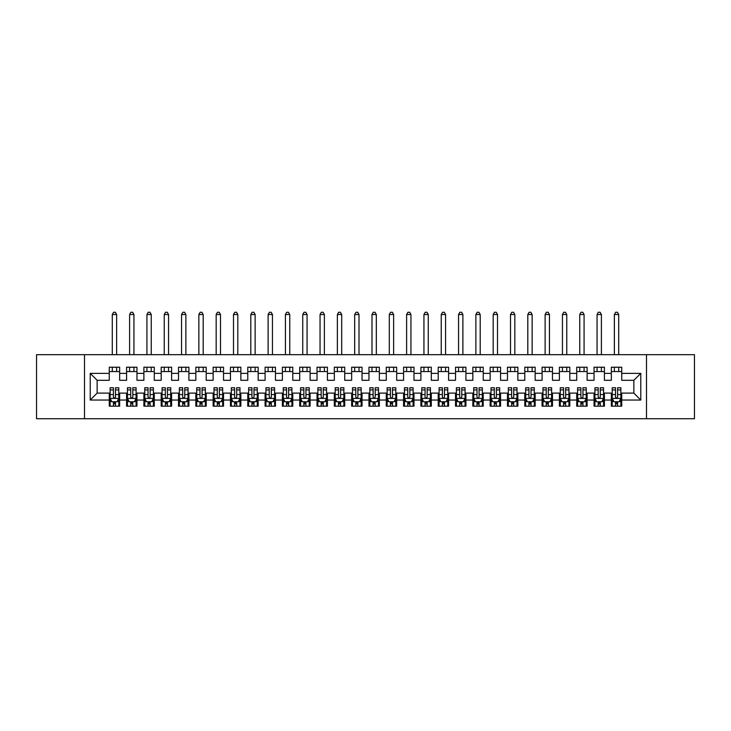 <?xml version="1.0" encoding="UTF-8"?>
<svg xmlns="http://www.w3.org/2000/svg" width="731" height="731" viewBox="0 0 731 731"><rect width="100%" height="100%" fill="white"/><g stroke="black" fill="none" stroke-linecap="round" stroke-linejoin="round"><path stroke-width="1.1" d="M646.496 418.735L694.45 418.735L694.45 354.681L646.496 354.681L646.496 418.735L84.504 418.735L84.504 354.681L36.55 354.681L36.55 418.735L84.504 418.735M646.496 354.681L84.504 354.681M90.224 400.04L90.224 373.377L109.266 373.377L109.266 380.303L97.15 380.303L97.15 393.114L90.224 400.04L109.266 400.04L109.266 406.189L119.656 406.189L119.656 400.04L126.582 400.04L126.582 406.189L136.962 406.189L136.962 400.04L143.888 400.04L143.888 406.189L154.278 406.189L154.278 400.04L161.204 400.04L161.204 406.189L171.593 406.189L171.593 400.04L178.519 400.04L178.519 406.189L188.909 406.189L188.909 400.04L195.835 400.04L195.835 406.189L206.215 406.189L206.215 400.04L213.141 400.04L213.141 406.189L223.531 406.189L223.531 400.04L230.457 400.04L230.457 406.189L240.846 406.189L240.846 400.04L247.772 400.04L247.772 406.189L258.162 406.189L258.162 400.04L265.088 400.04L265.088 406.189L275.468 406.189L275.468 400.04L282.394 400.04L282.394 406.189L292.784 406.189L292.784 400.04L299.71 400.04L299.71 406.189L310.099 406.189L310.099 400.04L317.026 400.04L317.026 406.189L327.415 406.189L327.415 400.04L334.332 400.04L334.332 406.189L344.721 406.189L344.721 400.04L351.648 400.04L351.648 406.189L362.037 406.189L362.037 400.04L368.963 400.04L368.963 406.189L379.352 406.189L379.352 400.04L386.279 400.04L386.279 406.189L396.668 406.189L396.668 400.04L403.585 400.04L403.585 406.189L413.974 406.189L413.974 400.04L420.901 400.04L420.901 406.189L431.29 406.189L431.29 400.04L438.216 400.04L438.216 406.189L448.606 406.189L448.606 400.04L455.532 400.04L455.532 406.189L465.912 406.189L465.912 400.04L472.838 400.04L472.838 406.189L483.228 406.189L483.228 400.04L490.154 400.04L490.154 406.189L500.543 406.189L500.543 400.04L507.469 400.04L507.469 406.189L517.859 406.189L517.859 400.04L524.785 400.04L524.785 406.189L535.165 406.189L535.165 400.04L542.091 400.04L542.091 406.189L552.481 406.189L552.481 400.04L559.407 400.04L559.407 406.189L569.796 406.189L569.796 400.04L576.722 400.04L576.722 406.189L587.112 406.189L587.112 400.04L594.038 400.04L594.038 406.189L604.418 406.189L604.418 400.04L611.344 400.04L611.344 406.189L621.734 406.189L621.734 393.114L633.85 393.114L633.85 380.303L621.734 380.303L621.734 373.377L640.776 373.377L640.776 400.04L621.734 400.04M621.734 373.377L621.734 367.227L611.344 367.227L611.344 373.377L604.418 373.377L604.418 367.227L594.038 367.227L594.038 373.377L587.112 373.377L587.112 367.227L576.722 367.227L576.722 373.377L569.796 373.377L569.796 367.227L559.407 367.227L559.407 373.377L552.481 373.377L552.481 367.227L542.091 367.227L542.091 373.377L535.165 373.377L535.165 367.227L524.785 367.227L524.785 373.377L517.859 373.377L517.859 367.227L507.469 367.227L507.469 373.377L500.543 373.377L500.543 367.227L490.154 367.227L490.154 373.377L483.228 373.377L483.228 367.227L472.838 367.227L472.838 373.377L465.912 373.377L465.912 367.227L455.532 367.227L455.532 373.377L448.606 373.377L448.606 367.227L438.216 367.227L438.216 373.377L431.29 373.377L431.29 367.227L420.901 367.227L420.901 373.377L413.974 373.377L413.974 367.227L403.585 367.227L403.585 373.377L396.668 373.377L396.668 367.227L386.279 367.227L386.279 373.377L379.352 373.377L379.352 367.227L368.963 367.227L368.963 373.377L362.037 373.377L362.037 367.227L351.648 367.227L351.648 373.377L344.721 373.377L344.721 367.227L334.332 367.227L334.332 373.377L327.415 373.377L327.415 367.227L317.026 367.227L317.026 373.377L310.099 373.377L310.099 367.227L299.71 367.227L299.71 373.377L292.784 373.377L292.784 367.227L282.394 367.227L282.394 373.377L275.468 373.377L275.468 367.227L265.088 367.227L265.088 373.377L258.162 373.377L258.162 367.227L247.772 367.227L247.772 373.377L240.846 373.377L240.846 367.227L230.457 367.227L230.457 373.377L223.531 373.377L223.531 367.227L213.141 367.227L213.141 373.377L206.215 373.377L206.215 367.227L195.835 367.227L195.835 373.377L188.909 373.377L188.909 367.227L178.519 367.227L178.519 373.377L171.593 373.377L171.593 367.227L161.204 367.227L161.204 373.377L154.278 373.377L154.278 367.227L143.888 367.227L143.888 373.377L136.962 373.377L136.962 367.227L126.582 367.227L126.582 373.377L119.656 373.377L119.656 367.227L109.266 367.227L109.266 373.377M604.418 400.04L604.418 393.114L611.344 393.114L611.344 400.04M640.776 373.377L633.85 380.303M587.112 400.04L587.112 393.114L594.038 393.114L594.038 400.04M611.344 373.377L611.344 380.303L604.418 380.303L604.418 373.377M569.796 400.04L569.796 393.114L576.722 393.114L576.722 400.04M594.038 373.377L594.038 380.303L587.112 380.303L587.112 373.377M552.481 400.04L552.481 393.114L559.407 393.114L559.407 400.04M576.722 373.377L576.722 380.303L569.796 380.303L569.796 373.377M535.165 400.04L535.165 393.114L542.091 393.114L542.091 400.04M559.407 373.377L559.407 380.303L552.481 380.303L552.481 373.377M517.859 400.04L517.859 393.114L524.785 393.114L524.785 400.04M542.091 373.377L542.091 380.303L535.165 380.303L535.165 373.377M500.543 400.04L500.543 393.114L507.469 393.114L507.469 400.04M524.785 373.377L524.785 380.303L517.859 380.303L517.859 373.377M483.228 400.04L483.228 393.114L490.154 393.114L490.154 400.04M507.469 373.377L507.469 380.303L500.543 380.303L500.543 373.377M465.912 400.04L465.912 393.114L472.838 393.114L472.838 400.04M490.154 373.377L490.154 380.303L483.228 380.303L483.228 373.377M448.606 400.04L448.606 393.114L455.532 393.114L455.532 400.04M472.838 373.377L472.838 380.303L465.912 380.303L465.912 373.377M431.29 400.04L431.29 393.114L438.216 393.114L438.216 400.04M455.532 373.377L455.532 380.303L448.606 380.303L448.606 373.377M413.974 400.04L413.974 393.114L420.901 393.114L420.901 400.04M438.216 373.377L438.216 380.303L431.29 380.303L431.29 373.377M396.668 400.04L396.668 393.114L403.585 393.114L403.585 400.04M420.901 373.377L420.901 380.303L413.974 380.303L413.974 373.377M379.352 400.04L379.352 393.114L386.279 393.114L386.279 400.04M403.585 373.377L403.585 380.303L396.668 380.303L396.668 373.377M362.037 400.04L362.037 393.114L368.963 393.114L368.963 400.04M386.279 373.377L386.279 380.303L379.352 380.303L379.352 373.377M344.721 400.04L344.721 393.114L351.648 393.114L351.648 400.04M368.963 373.377L368.963 380.303L362.037 380.303L362.037 373.377M327.415 400.04L327.415 393.114L334.332 393.114L334.332 400.04M351.648 373.377L351.648 380.303L344.721 380.303L344.721 373.377M310.099 400.04L310.099 393.114L317.026 393.114L317.026 400.04M334.332 373.377L334.332 380.303L327.415 380.303L327.415 373.377M292.784 400.04L292.784 393.114L299.71 393.114L299.71 400.04M317.026 373.377L317.026 380.303L310.099 380.303L310.099 373.377M275.468 400.04L275.468 393.114L282.394 393.114L282.394 400.04M299.71 373.377L299.71 380.303L292.784 380.303L292.784 373.377M258.162 400.04L258.162 393.114L265.088 393.114L265.088 400.04M282.394 373.377L282.394 380.303L275.468 380.303L275.468 373.377M240.846 400.04L240.846 393.114L247.772 393.114L247.772 400.04M265.088 373.377L265.088 380.303L258.162 380.303L258.162 373.377M223.531 400.04L223.531 393.114L230.457 393.114L230.457 400.04M247.772 373.377L247.772 380.303L240.846 380.303L240.846 373.377M206.215 400.04L206.215 393.114L213.141 393.114L213.141 400.04M230.457 373.377L230.457 380.303L223.531 380.303L223.531 373.377M188.909 400.04L188.909 393.114L195.835 393.114L195.835 400.04M213.141 373.377L213.141 380.303L206.215 380.303L206.215 373.377M171.593 400.04L171.593 393.114L178.519 393.114L178.519 400.04M195.835 373.377L195.835 380.303L188.909 380.303L188.909 373.377M154.278 400.04L154.278 393.114L161.204 393.114L161.204 400.04M178.519 373.377L178.519 380.303L171.593 380.303L171.593 373.377M136.962 400.04L136.962 393.114L143.888 393.114L143.888 400.04M161.204 373.377L161.204 380.303L154.278 380.303L154.278 373.377M119.656 400.04L119.656 393.114L126.582 393.114L126.582 400.04M143.888 373.377L143.888 380.303L136.962 380.303L136.962 373.377M97.15 393.114L109.266 393.114L109.266 400.04M126.582 373.377L126.582 380.303L119.656 380.303L119.656 373.377M611.344 371.558L621.734 371.558M594.038 371.558L604.418 371.558M576.722 371.558L587.112 371.558M559.407 371.558L569.796 371.558M542.091 371.558L552.481 371.558M524.785 371.558L535.165 371.558M507.469 371.558L517.859 371.558M490.154 371.558L500.543 371.558M472.838 371.558L483.228 371.558M455.532 371.558L465.912 371.558M438.216 371.558L448.606 371.558M420.901 371.558L431.29 371.558M403.585 371.558L413.974 371.558M386.279 371.558L396.668 371.558M368.963 371.558L379.352 371.558M351.648 371.558L362.037 371.558M334.332 371.558L344.721 371.558M317.026 371.558L327.415 371.558M299.71 371.558L310.099 371.558M282.394 371.558L292.784 371.558M265.088 371.558L275.468 371.558M247.772 371.558L258.162 371.558M230.457 371.558L240.846 371.558M213.141 371.558L223.531 371.558M195.835 371.558L206.215 371.558M178.519 371.558L188.909 371.558M161.204 371.558L171.593 371.558M143.888 371.558L154.278 371.558M126.582 371.558L136.962 371.558M109.266 371.558L119.656 371.558M109.266 401.858L110.134 401.858M118.787 401.858L119.656 401.858M126.582 401.858L127.441 401.858M136.103 401.858L136.962 401.858M143.888 401.858L144.756 401.858M153.409 401.858L154.278 401.858M161.204 401.858L162.072 401.858M170.725 401.858L171.593 401.858M178.519 401.858L179.387 401.858M188.041 401.858L188.909 401.858M195.835 401.858L196.694 401.858M205.356 401.858L206.215 401.858M213.141 401.858L214.009 401.858M222.663 401.858L223.531 401.858M230.457 401.858L231.325 401.858M239.978 401.858L240.846 401.858M247.772 401.858L248.641 401.858M257.294 401.858L258.162 401.858M265.088 401.858L265.947 401.858M274.609 401.858L275.468 401.858M282.394 401.858L283.262 401.858M291.916 401.858L292.784 401.858M299.71 401.858L300.578 401.858M309.231 401.858L310.099 401.858M317.026 401.858L317.884 401.858M326.547 401.858L327.415 401.858M334.332 401.858L335.2 401.858M343.862 401.858L344.721 401.858M351.648 401.858L352.516 401.858M361.169 401.858L362.037 401.858M368.963 401.858L369.831 401.858M378.484 401.858L379.352 401.858M386.279 401.858L387.138 401.858M395.8 401.858L396.668 401.858M403.585 401.858L404.453 401.858M413.116 401.858L413.974 401.858M420.901 401.858L421.769 401.858M430.422 401.858L431.29 401.858M438.216 401.858L439.084 401.858M447.737 401.858L448.606 401.858M455.532 401.858L456.391 401.858M465.053 401.858L465.912 401.858M472.838 401.858L473.706 401.858M482.359 401.858L483.228 401.858M490.154 401.858L491.022 401.858M499.675 401.858L500.543 401.858M507.469 401.858L508.337 401.858M516.991 401.858L517.859 401.858M524.785 401.858L525.644 401.858M534.306 401.858L535.165 401.858M542.091 401.858L542.959 401.858M551.613 401.858L552.481 401.858M559.407 401.858L560.275 401.858M568.928 401.858L569.796 401.858M576.722 401.858L577.591 401.858M586.244 401.858L587.112 401.858M594.038 401.858L594.897 401.858M603.559 401.858L604.418 401.858M611.344 401.858L612.212 401.858M620.866 401.858L621.734 401.858M90.224 373.377L97.15 380.303M633.85 393.114L640.776 400.04M113.424 403.932L115.498 403.932M110.134 389.915L113.424 389.915L113.424 387.75L110.134 387.75L110.134 398.313L111.861 401.767L117.061 401.767L118.787 398.313L118.787 387.75L115.498 387.75L115.498 389.915L118.787 389.915M118.787 398.313L118.787 406.189M110.134 398.313L110.134 406.189M115.498 401.767L115.498 406.189M113.424 406.189L113.424 401.767M113.424 389.915L113.424 397.006C114.109 398.34 114.804 398.34 115.498 397.006L115.498 389.915M113.424 401.858L115.498 401.858M116.622 371.558L116.622 367.227M116.622 354.681L116.622 314.513L112.291 314.513L112.291 354.681M112.291 371.558L112.291 367.227M112.291 314.513L113.597 312.265L115.324 312.265L116.622 314.513M130.73 403.932L132.814 403.932M127.441 389.915L130.73 389.915L130.73 387.75L127.441 387.75L127.441 398.313L129.177 401.767L134.367 401.767L136.103 398.313L136.103 387.75L132.814 387.75L132.814 389.915L136.103 389.915M136.103 398.313L136.103 406.189M127.441 398.313L127.441 406.189M132.814 401.767L132.814 406.189M130.73 406.189L130.73 401.767M130.73 389.915L130.73 397.006C131.425 398.34 132.119 398.34 132.814 397.006L132.814 389.915M130.73 401.858L132.814 401.858M133.937 371.558L133.937 367.227M133.937 354.681L133.937 314.513L129.606 314.513L129.606 354.681M129.606 371.558L129.606 367.227M129.606 314.513L130.904 312.265L132.64 312.265L133.937 314.513M148.046 403.932L150.12 403.932M144.756 389.915L148.046 389.915L148.046 387.75L144.756 387.75L144.756 398.313L146.492 401.767L151.683 401.767L153.409 398.313L153.409 387.75L150.12 387.75L150.12 389.915L153.409 389.915M153.409 398.313L153.409 406.189M144.756 398.313L144.756 406.189M150.12 401.767L150.12 406.189M148.046 406.189L148.046 401.767M148.046 389.915L148.046 397.006C148.74 398.34 149.435 398.34 150.12 397.006L150.12 389.915M148.046 401.858L150.12 401.858M151.253 371.558L151.253 367.227M151.253 354.681L151.253 314.513L146.922 314.513L146.922 354.681M146.922 371.558L146.922 367.227M146.922 314.513L148.219 312.265L149.956 312.265L151.253 314.513M165.361 403.932L167.436 403.932M162.072 389.915L165.361 389.915L165.361 387.75L162.072 387.75L162.072 398.313L163.799 401.767L168.998 401.767L170.725 398.313L170.725 387.75L167.436 387.75L167.436 389.915L170.725 389.915M170.725 398.313L170.725 406.189M162.072 398.313L162.072 406.189M167.436 401.767L167.436 406.189M165.361 406.189L165.361 401.767M165.361 389.915L165.361 397.006C166.056 398.34 166.741 398.34 167.436 397.006L167.436 389.915M165.361 401.858L167.436 401.858M168.559 371.558L168.559 367.227M168.559 354.681L168.559 314.513L164.237 314.513L164.237 354.681M164.237 371.558L164.237 367.227M164.237 314.513L165.535 312.265L167.262 312.265L168.559 314.513M182.677 403.932L184.751 403.932M179.387 389.915L182.677 389.915L182.677 387.75L179.387 387.75L179.387 398.313L181.114 401.767L186.304 401.767L188.041 398.313L188.041 387.75L184.751 387.75L184.751 389.915L188.041 389.915M188.041 398.313L188.041 406.189M179.387 398.313L179.387 406.189M184.751 401.767L184.751 406.189M182.677 406.189L182.677 401.767M182.677 389.915L182.677 397.006C183.362 398.34 184.057 398.34 184.751 397.006L184.751 389.915M182.677 401.858L184.751 401.858M185.875 371.558L185.875 367.227M185.875 354.681L185.875 314.513L181.544 314.513L181.544 354.681M181.544 371.558L181.544 367.227M181.544 314.513L182.851 312.265L184.577 312.265L185.875 314.513M199.983 403.932L202.067 403.932M196.694 389.915L199.983 389.915L199.983 387.75L196.694 387.75L196.694 398.313L198.43 401.767L203.62 401.767L205.356 398.313L205.356 387.75L202.067 387.75L202.067 389.915L205.356 389.915M205.356 398.313L205.356 406.189M196.694 398.313L196.694 406.189M202.067 401.767L202.067 406.189M199.983 406.189L199.983 401.767M199.983 389.915L199.983 397.006C200.678 398.34 201.372 398.34 202.067 397.006L202.067 389.915M199.983 401.858L202.067 401.858M203.191 371.558L203.191 367.227M203.191 354.681L203.191 314.513L198.859 314.513L198.859 354.681M198.859 371.558L198.859 367.227M198.859 314.513L200.157 312.265L201.893 312.265L203.191 314.513M217.299 403.932L219.373 403.932M214.009 389.915L217.299 389.915L217.299 387.75L214.009 387.75L214.009 398.313L215.746 401.767L220.936 401.767L222.663 398.313L222.663 387.75L219.373 387.75L219.373 389.915L222.663 389.915M222.663 398.313L222.663 406.189M214.009 398.313L214.009 406.189M219.373 401.767L219.373 406.189M217.299 406.189L217.299 401.767M217.299 389.915L217.299 397.006C217.993 398.34 218.688 398.34 219.373 397.006L219.373 389.915M217.299 401.858L219.373 401.858M220.506 371.558L220.506 367.227M220.506 354.681L220.506 314.513L216.175 314.513L216.175 354.681M216.175 371.558L216.175 367.227M216.175 314.513L217.472 312.265L219.199 312.265L220.506 314.513M234.614 403.932L236.689 403.932M231.325 389.915L234.614 389.915L234.614 387.75L231.325 387.75L231.325 398.313L233.052 401.767L238.251 401.767L239.978 398.313L239.978 387.75L236.689 387.75L236.689 389.915L239.978 389.915M239.978 398.313L239.978 406.189M231.325 398.313L231.325 406.189M236.689 401.767L236.689 406.189M234.614 406.189L234.614 401.767M234.614 389.915L234.614 397.006C235.3 398.34 235.994 398.34 236.689 397.006L236.689 389.915M234.614 401.858L236.689 401.858M237.813 371.558L237.813 367.227M237.813 354.681L237.813 314.513L233.491 314.513L233.491 354.681M233.491 371.558L233.491 367.227M233.491 314.513L234.788 312.265L236.515 312.265L237.813 314.513M251.93 403.932L254.004 403.932M248.641 389.915L251.93 389.915L251.93 387.75L248.641 387.75L248.641 398.313L250.367 401.767L255.558 401.767L257.294 398.313L257.294 387.75L254.004 387.75L254.004 389.915L257.294 389.915M257.294 398.313L257.294 406.189M248.641 398.313L248.641 406.189M254.004 401.767L254.004 406.189M251.93 406.189L251.93 401.767M251.93 389.915L251.93 397.006C252.615 398.34 253.31 398.34 254.004 397.006L254.004 389.915M251.93 401.858L254.004 401.858M255.128 371.558L255.128 367.227M255.128 354.681L255.128 314.513L250.797 314.513L250.797 354.681M250.797 371.558L250.797 367.227M250.797 314.513L252.094 312.265L253.831 312.265L255.128 314.513M269.236 403.932L271.32 403.932M265.947 389.915L269.236 389.915L269.236 387.75L265.947 387.75L265.947 398.313L267.683 401.767L272.873 401.767L274.609 398.313L274.609 387.75L271.32 387.75L271.32 389.915L274.609 389.915M274.609 398.313L274.609 406.189M265.947 398.313L265.947 406.189M271.32 401.767L271.32 406.189M269.236 406.189L269.236 401.767M269.236 389.915L269.236 397.006C269.931 398.34 270.625 398.34 271.32 397.006L271.32 389.915M269.236 401.858L271.32 401.858M272.444 371.558L272.444 367.227M272.444 354.681L272.444 314.513L268.113 314.513L268.113 354.681M268.113 371.558L268.113 367.227M268.113 314.513L269.41 312.265L271.146 312.265L272.444 314.513M286.552 403.932L288.626 403.932M283.262 389.915L286.552 389.915L286.552 387.75L283.262 387.75L283.262 398.313L284.989 401.767L290.189 401.767L291.916 398.313L291.916 387.75L288.626 387.75L288.626 389.915L291.916 389.915M291.916 398.313L291.916 406.189M283.262 398.313L283.262 406.189M288.626 401.767L288.626 406.189M286.552 406.189L286.552 401.767M286.552 389.915L286.552 397.006C287.246 398.34 287.932 398.34 288.626 397.006L288.626 389.915M286.552 401.858L288.626 401.858M289.759 371.558L289.759 367.227M289.759 354.681L289.759 314.513L285.428 314.513L285.428 354.681M285.428 371.558L285.428 367.227M285.428 314.513L286.726 312.265L288.453 312.265L289.759 314.513M303.868 403.932L305.942 403.932M300.578 389.915L303.868 389.915L303.868 387.75L300.578 387.75L300.578 398.313L302.305 401.767L307.504 401.767L309.231 398.313L309.231 387.75L305.942 387.75L305.942 389.915L309.231 389.915M309.231 398.313L309.231 406.189M300.578 398.313L300.578 406.189M305.942 401.767L305.942 406.189M303.868 406.189L303.868 401.767M303.868 389.915L303.868 397.006C304.553 398.34 305.247 398.34 305.942 397.006L305.942 389.915M303.868 401.858L305.942 401.858M307.066 371.558L307.066 367.227M307.066 354.681L307.066 314.513L302.744 314.513L302.744 354.681M302.744 371.558L302.744 367.227M302.744 314.513L304.041 312.265L305.768 312.265L307.066 314.513M321.174 403.932L323.257 403.932M317.884 389.915L321.174 389.915L321.174 387.75L317.884 387.75L317.884 398.313L319.621 401.767L324.811 401.767L326.547 398.313L326.547 387.75L323.257 387.75L323.257 389.915L326.547 389.915M326.547 398.313L326.547 406.189M317.884 398.313L317.884 406.189M323.257 401.767L323.257 406.189M321.174 406.189L321.174 401.767M321.174 389.915L321.174 397.006C321.868 398.34 322.563 398.34 323.257 397.006L323.257 389.915M321.174 401.858L323.257 401.858M324.381 371.558L324.381 367.227M324.381 354.681L324.381 314.513L320.05 314.513L320.05 354.681M320.05 371.558L320.05 367.227M320.05 314.513L321.348 312.265L323.084 312.265L324.381 314.513M338.49 403.932L340.573 403.932M335.2 389.915L338.49 389.915L338.49 387.75L335.2 387.75L335.2 398.313L336.936 401.767L342.126 401.767L343.862 398.313L343.862 387.75L340.573 387.75L340.573 389.915L343.862 389.915M343.862 398.313L343.862 406.189M335.2 398.313L335.2 406.189M340.573 401.767L340.573 406.189M338.49 406.189L338.49 401.767M338.49 389.915L338.49 397.006C339.184 398.34 339.878 398.34 340.573 397.006L340.573 389.915M338.49 401.858L340.573 401.858M341.697 371.558L341.697 367.227M341.697 354.681L341.697 314.513L337.366 314.513L337.366 354.681M337.366 371.558L337.366 367.227M337.366 314.513L338.663 312.265L340.399 312.265L341.697 314.513M355.805 403.932L357.879 403.932M352.516 389.915L355.805 389.915L355.805 387.75L352.516 387.75L352.516 398.313L354.243 401.767L359.442 401.767L361.169 398.313L361.169 387.75L357.879 387.75L357.879 389.915L361.169 389.915M361.169 398.313L361.169 406.189M352.516 398.313L352.516 406.189M357.879 401.767L357.879 406.189M355.805 406.189L355.805 401.767M355.805 389.915L355.805 397.006C356.5 398.34 357.185 398.34 357.879 397.006L357.879 389.915M355.805 401.858L357.879 401.858M359.003 371.558L359.003 367.227M359.003 354.681L359.003 314.513L354.681 314.513L354.681 354.681M354.681 371.558L354.681 367.227M354.681 314.513L355.979 312.265L357.706 312.265L359.003 314.513M373.121 403.932L375.195 403.932M369.831 389.915L373.121 389.915L373.121 387.75L369.831 387.75L369.831 398.313L371.558 401.767L376.757 401.767L378.484 398.313L378.484 387.75L375.195 387.75L375.195 389.915L378.484 389.915M378.484 398.313L378.484 406.189M369.831 398.313L369.831 406.189M375.195 401.767L375.195 406.189M373.121 406.189L373.121 401.767M373.121 389.915L373.121 397.006C373.806 398.34 374.5 398.34 375.195 397.006L375.195 389.915M373.121 401.858L375.195 401.858M376.319 371.558L376.319 367.227M376.319 354.681L376.319 314.513L371.997 314.513L371.997 354.681M371.997 371.558L371.997 367.227M371.997 314.513L373.294 312.265L375.021 312.265L376.319 314.513M390.427 403.932L392.51 403.932M387.138 389.915L390.427 389.915L390.427 387.75L387.138 387.75L387.138 398.313L388.874 401.767L394.064 401.767L395.8 398.313L395.8 387.75L392.51 387.75L392.51 389.915L395.8 389.915M395.8 398.313L395.8 406.189M387.138 398.313L387.138 406.189M392.51 401.767L392.51 406.189M390.427 406.189L390.427 401.767M390.427 389.915L390.427 397.006C391.122 398.34 391.816 398.34 392.51 397.006L392.51 389.915M390.427 401.858L392.51 401.858M393.634 371.558L393.634 367.227M393.634 354.681L393.634 314.513L389.303 314.513L389.303 354.681M389.303 371.558L389.303 367.227M389.303 314.513L390.601 312.265L392.337 312.265L393.634 314.513M407.743 403.932L409.826 403.932M404.453 389.915L407.743 389.915L407.743 387.75L404.453 387.75L404.453 398.313L406.189 401.767L411.379 401.767L413.116 398.313L413.116 387.75L409.826 387.75L409.826 389.915L413.116 389.915M413.116 398.313L413.116 406.189M404.453 398.313L404.453 406.189M409.826 401.767L409.826 406.189M407.743 406.189L407.743 401.767M407.743 389.915L407.743 397.006C408.437 398.34 409.132 398.34 409.826 397.006L409.826 389.915M407.743 401.858L409.826 401.858M410.95 371.558L410.95 367.227M410.95 354.681L410.95 314.513L406.619 314.513L406.619 354.681M406.619 371.558L406.619 367.227M406.619 314.513L407.916 312.265L409.652 312.265L410.95 314.513M425.058 403.932L427.132 403.932M421.769 389.915L425.058 389.915L425.058 387.75L421.769 387.75L421.769 398.313L423.496 401.767L428.695 401.767L430.422 398.313L430.422 387.75L427.132 387.75L427.132 389.915L430.422 389.915M430.422 398.313L430.422 406.189M421.769 398.313L421.769 406.189M427.132 401.767L427.132 406.189M425.058 406.189L425.058 401.767M425.058 389.915L425.058 397.006C425.753 398.34 426.438 398.34 427.132 397.006L427.132 389.915M425.058 401.858L427.132 401.858M428.256 371.558L428.256 367.227M428.256 354.681L428.256 314.513L423.934 314.513L423.934 354.681M423.934 371.558L423.934 367.227M423.934 314.513L425.232 312.265L426.959 312.265L428.256 314.513M442.374 403.932L444.448 403.932M439.084 389.915L442.374 389.915L442.374 387.75L439.084 387.75L439.084 398.313L440.811 401.767L446.011 401.767L447.737 398.313L447.737 387.75L444.448 387.75L444.448 389.915L447.737 389.915M447.737 398.313L447.737 406.189M439.084 398.313L439.084 406.189M444.448 401.767L444.448 406.189M442.374 406.189L442.374 401.767M442.374 389.915L442.374 397.006C443.059 398.34 443.754 398.34 444.448 397.006L444.448 389.915M442.374 401.858L444.448 401.858M445.572 371.558L445.572 367.227M445.572 354.681L445.572 314.513L441.241 314.513L441.241 354.681M441.241 371.558L441.241 367.227M441.241 314.513L442.547 312.265L444.274 312.265L445.572 314.513M459.68 403.932L461.764 403.932M456.391 389.915L459.68 389.915L459.68 387.75L456.391 387.75L456.391 398.313L458.127 401.767L463.317 401.767L465.053 398.313L465.053 387.75L461.764 387.75L461.764 389.915L465.053 389.915M465.053 398.313L465.053 406.189M456.391 398.313L456.391 406.189M461.764 401.767L461.764 406.189M459.68 406.189L459.68 401.767M459.68 389.915L459.68 397.006C460.375 398.34 461.069 398.34 461.764 397.006L461.764 389.915M459.68 401.858L461.764 401.858M462.887 371.558L462.887 367.227M462.887 354.681L462.887 314.513L458.556 314.513L458.556 354.681M458.556 371.558L458.556 367.227M458.556 314.513L459.854 312.265L461.59 312.265L462.887 314.513M476.996 403.932L479.07 403.932M473.706 389.915L476.996 389.915L476.996 387.75L473.706 387.75L473.706 398.313L475.442 401.767L480.632 401.767L482.359 398.313L482.359 387.75L479.07 387.75L479.07 389.915L482.359 389.915M482.359 398.313L482.359 406.189M473.706 398.313L473.706 406.189M479.07 401.767L479.07 406.189M476.996 406.189L476.996 401.767M476.996 389.915L476.996 397.006C477.69 398.34 478.385 398.34 479.07 397.006L479.07 389.915M476.996 401.858L479.07 401.858M480.203 371.558L480.203 367.227M480.203 354.681L480.203 314.513L475.872 314.513L475.872 354.681M475.872 371.558L475.872 367.227M475.872 314.513L477.169 312.265L478.906 312.265L480.203 314.513M494.311 403.932L496.386 403.932M491.022 389.915L494.311 389.915L494.311 387.75L491.022 387.75L491.022 398.313L492.749 401.767L497.948 401.767L499.675 398.313L499.675 387.75L496.386 387.75L496.386 389.915L499.675 389.915M499.675 398.313L499.675 406.189M491.022 398.313L491.022 406.189M496.386 401.767L496.386 406.189M494.311 406.189L494.311 401.767M494.311 389.915L494.311 397.006C495.006 398.34 495.691 398.34 496.386 397.006L496.386 389.915M494.311 401.858L496.386 401.858M497.509 371.558L497.509 367.227M497.509 354.681L497.509 314.513L493.187 314.513L493.187 354.681M493.187 371.558L493.187 367.227M493.187 314.513L494.485 312.265L496.212 312.265L497.509 314.513M511.627 403.932L513.701 403.932M508.337 389.915L511.627 389.915L511.627 387.75L508.337 387.75L508.337 398.313L510.064 401.767L515.254 401.767L516.991 398.313L516.991 387.75L513.701 387.75L513.701 389.915L516.991 389.915M516.991 398.313L516.991 406.189M508.337 398.313L508.337 406.189M513.701 401.767L513.701 406.189M511.627 406.189L511.627 401.767M511.627 389.915L511.627 397.006C512.312 398.34 513.007 398.34 513.701 397.006L513.701 389.915M511.627 401.858L513.701 401.858M514.825 371.558L514.825 367.227M514.825 354.681L514.825 314.513L510.494 314.513L510.494 354.681M510.494 371.558L510.494 367.227M510.494 314.513L511.801 312.265L513.527 312.265L514.825 314.513M528.933 403.932L531.017 403.932M525.644 389.915L528.933 389.915L528.933 387.75L525.644 387.75L525.644 398.313L527.38 401.767L532.57 401.767L534.306 398.313L534.306 387.75L531.017 387.75L531.017 389.915L534.306 389.915M534.306 398.313L534.306 406.189M525.644 398.313L525.644 406.189M531.017 401.767L531.017 406.189M528.933 406.189L528.933 401.767M528.933 389.915L528.933 397.006C529.628 398.34 530.322 398.34 531.017 397.006L531.017 389.915M528.933 401.858L531.017 401.858M532.141 371.558L532.141 367.227M532.141 354.681L532.141 314.513L527.809 314.513L527.809 354.681M527.809 371.558L527.809 367.227M527.809 314.513L529.107 312.265L530.843 312.265L532.141 314.513M546.249 403.932L548.323 403.932M542.959 389.915L546.249 389.915L546.249 387.75L542.959 387.75L542.959 398.313L544.696 401.767L549.886 401.767L551.613 398.313L551.613 387.75L548.323 387.75L548.323 389.915L551.613 389.915M551.613 398.313L551.613 406.189M542.959 398.313L542.959 406.189M548.323 401.767L548.323 406.189M546.249 406.189L546.249 401.767M546.249 389.915L546.249 397.006C546.943 398.34 547.638 398.34 548.323 397.006L548.323 389.915M546.249 401.858L548.323 401.858M549.456 371.558L549.456 367.227M549.456 354.681L549.456 314.513L545.125 314.513L545.125 354.681M545.125 371.558L545.125 367.227M545.125 314.513L546.423 312.265L548.149 312.265L549.456 314.513M563.564 403.932L565.639 403.932M560.275 389.915L563.564 389.915L563.564 387.75L560.275 387.75L560.275 398.313L562.002 401.767L567.201 401.767L568.928 398.313L568.928 387.75L565.639 387.75L565.639 389.915L568.928 389.915M568.928 398.313L568.928 406.189M560.275 398.313L560.275 406.189M565.639 401.767L565.639 406.189M563.564 406.189L563.564 401.767M563.564 389.915L563.564 397.006C564.25 398.34 564.944 398.34 565.639 397.006L565.639 389.915M563.564 401.858L565.639 401.858M566.763 371.558L566.763 367.227M566.763 354.681L566.763 314.513L562.441 314.513L562.441 354.681M562.441 371.558L562.441 367.227M562.441 314.513L563.738 312.265L565.465 312.265L566.763 314.513M580.88 403.932L582.954 403.932M577.591 389.915L580.88 389.915L580.88 387.75L577.591 387.75L577.591 398.313L579.317 401.767L584.508 401.767L586.244 398.313L586.244 387.75L582.954 387.75L582.954 389.915L586.244 389.915M586.244 398.313L586.244 406.189M577.591 398.313L577.591 406.189M582.954 401.767L582.954 406.189M580.88 406.189L580.88 401.767M580.88 389.915L580.88 397.006C581.565 398.34 582.26 398.34 582.954 397.006L582.954 389.915M580.88 401.858L582.954 401.858M584.078 371.558L584.078 367.227M584.078 354.681L584.078 314.513L579.747 314.513L579.747 354.681M579.747 371.558L579.747 367.227M579.747 314.513L581.044 312.265L582.781 312.265L584.078 314.513M598.186 403.932L600.27 403.932M594.897 389.915L598.186 389.915L598.186 387.75L594.897 387.75L594.897 398.313L596.633 401.767L601.823 401.767L603.559 398.313L603.559 387.75L600.27 387.75L600.27 389.915L603.559 389.915M603.559 398.313L603.559 406.189M594.897 398.313L594.897 406.189M600.27 401.767L600.27 406.189M598.186 406.189L598.186 401.767M598.186 389.915L598.186 397.006C598.881 398.34 599.575 398.34 600.27 397.006L600.27 389.915M598.186 401.858L600.27 401.858M601.394 371.558L601.394 367.227M601.394 354.681L601.394 314.513L597.063 314.513L597.063 354.681M597.063 371.558L597.063 367.227M597.063 314.513L598.36 312.265L600.096 312.265L601.394 314.513M615.502 403.932L617.576 403.932M612.212 389.915L615.502 389.915L615.502 387.75L612.212 387.75L612.212 398.313L613.939 401.767L619.139 401.767L620.866 398.313L620.866 387.75L617.576 387.75L617.576 389.915L620.866 389.915M620.866 398.313L620.866 406.189M612.212 398.313L612.212 406.189M617.576 401.767L617.576 406.189M615.502 406.189L615.502 401.767M615.502 389.915L615.502 397.006C616.196 398.34 616.882 398.34 617.576 397.006L617.576 389.915M615.502 401.858L617.576 401.858M618.709 371.558L618.709 367.227M618.709 354.681L618.709 314.513L614.378 314.513L614.378 354.681M614.378 371.558L614.378 367.227M614.378 314.513L615.676 312.265L617.403 312.265L618.709 314.513M110.171 398.395L118.742 398.395M118.787 401.566L117.161 401.566M111.761 401.566L110.134 401.566M115.498 394.557L118.787 394.557M110.134 394.557L113.424 394.557M113.424 402.836L115.498 402.836M127.486 398.395L136.057 398.395M136.103 401.566L134.477 401.566M129.067 401.566L127.441 401.566M132.814 394.557L136.103 394.557M127.441 394.557L130.73 394.557M130.73 402.836L132.814 402.836M144.802 398.395L153.373 398.395M153.409 401.566L151.783 401.566M146.383 401.566L144.756 401.566M150.12 394.557L153.409 394.557M144.756 394.557L148.046 394.557M148.046 402.836L150.12 402.836M162.118 398.395L170.679 398.395M170.725 401.566L169.099 401.566M163.698 401.566L162.072 401.566M167.436 394.557L170.725 394.557M162.072 394.557L165.361 394.557M165.361 402.836L167.436 402.836M179.424 398.395L187.995 398.395M188.041 401.566L186.414 401.566M181.014 401.566L179.387 401.566M184.751 394.557L188.041 394.557M179.387 394.557L182.677 394.557M182.677 402.836L184.751 402.836M196.74 398.395L205.31 398.395M205.356 401.566L203.73 401.566M198.32 401.566L196.694 401.566M202.067 394.557L205.356 394.557M196.694 394.557L199.983 394.557M199.983 402.836L202.067 402.836M214.055 398.395L222.626 398.395M222.663 401.566L221.036 401.566M215.636 401.566L214.009 401.566M219.373 394.557L222.663 394.557M214.009 394.557L217.299 394.557M217.299 402.836L219.373 402.836M231.371 398.395L239.932 398.395M239.978 401.566L238.352 401.566M232.951 401.566L231.325 401.566M236.689 394.557L239.978 394.557M231.325 394.557L234.614 394.557M234.614 402.836L236.689 402.836M248.677 398.395L257.248 398.395M257.294 401.566L255.667 401.566M250.267 401.566L248.641 401.566M254.004 394.557L257.294 394.557M248.641 394.557L251.93 394.557M251.93 402.836L254.004 402.836M265.993 398.395L274.564 398.395M274.609 401.566L272.983 401.566M267.573 401.566L265.947 401.566M271.32 394.557L274.609 394.557M265.947 394.557L269.236 394.557M269.236 402.836L271.32 402.836M283.308 398.395L291.879 398.395M291.916 401.566L290.289 401.566M284.889 401.566L283.262 401.566M288.626 394.557L291.916 394.557M283.262 394.557L286.552 394.557M286.552 402.836L288.626 402.836M300.615 398.395L309.186 398.395M309.231 401.566L307.605 401.566M302.205 401.566L300.578 401.566M305.942 394.557L309.231 394.557M300.578 394.557L303.868 394.557M303.868 402.836L305.942 402.836M317.93 398.395L326.501 398.395M326.547 401.566L324.92 401.566M319.52 401.566L317.884 401.566M323.257 394.557L326.547 394.557M317.884 394.557L321.174 394.557M321.174 402.836L323.257 402.836M335.246 398.395L343.817 398.395M343.862 401.566L342.227 401.566M336.827 401.566L335.2 401.566M340.573 394.557L343.862 394.557M335.2 394.557L338.49 394.557M338.49 402.836L340.573 402.836M352.561 398.395L361.132 398.395M361.169 401.566L359.542 401.566M354.142 401.566L352.516 401.566M357.879 394.557L361.169 394.557M352.516 394.557L355.805 394.557M355.805 402.836L357.879 402.836M369.868 398.395L378.439 398.395M378.484 401.566L376.858 401.566M371.458 401.566L369.831 401.566M375.195 394.557L378.484 394.557M369.831 394.557L373.121 394.557M373.121 402.836L375.195 402.836M387.183 398.395L395.754 398.395M395.8 401.566L394.173 401.566M388.773 401.566L387.138 401.566M392.51 394.557L395.8 394.557M387.138 394.557L390.427 394.557M390.427 402.836L392.51 402.836M404.499 398.395L413.07 398.395M413.116 401.566L411.48 401.566M406.08 401.566L404.453 401.566M409.826 394.557L413.116 394.557M404.453 394.557L407.743 394.557M407.743 402.836L409.826 402.836M421.814 398.395L430.385 398.395M430.422 401.566L428.795 401.566M423.395 401.566L421.769 401.566M427.132 394.557L430.422 394.557M421.769 394.557L425.058 394.557M425.058 402.836L427.132 402.836M439.121 398.395L447.692 398.395M447.737 401.566L446.111 401.566M440.711 401.566L439.084 401.566M444.448 394.557L447.737 394.557M439.084 394.557L442.374 394.557M442.374 402.836L444.448 402.836M456.436 398.395L465.007 398.395M465.053 401.566L463.427 401.566M458.017 401.566L456.391 401.566M461.764 394.557L465.053 394.557M456.391 394.557L459.68 394.557M459.68 402.836L461.764 402.836M473.752 398.395L482.323 398.395M482.359 401.566L480.733 401.566M475.333 401.566L473.706 401.566M479.07 394.557L482.359 394.557M473.706 394.557L476.996 394.557M476.996 402.836L479.07 402.836M491.068 398.395L499.629 398.395M499.675 401.566L498.049 401.566M492.648 401.566L491.022 401.566M496.386 394.557L499.675 394.557M491.022 394.557L494.311 394.557M494.311 402.836L496.386 402.836M508.374 398.395L516.945 398.395M516.991 401.566L515.364 401.566M509.964 401.566L508.337 401.566M513.701 394.557L516.991 394.557M508.337 394.557L511.627 394.557M511.627 402.836L513.701 402.836M525.69 398.395L534.26 398.395M534.306 401.566L532.68 401.566M527.27 401.566L525.644 401.566M531.017 394.557L534.306 394.557M525.644 394.557L528.933 394.557M528.933 402.836L531.017 402.836M543.005 398.395L551.576 398.395M551.613 401.566L549.986 401.566M544.586 401.566L542.959 401.566M548.323 394.557L551.613 394.557M542.959 394.557L546.249 394.557M546.249 402.836L548.323 402.836M560.321 398.395L568.882 398.395M568.928 401.566L567.302 401.566M561.901 401.566L560.275 401.566M565.639 394.557L568.928 394.557M560.275 394.557L563.564 394.557M563.564 402.836L565.639 402.836M577.627 398.395L586.198 398.395M586.244 401.566L584.617 401.566M579.217 401.566L577.591 401.566M582.954 394.557L586.244 394.557M577.591 394.557L580.88 394.557M580.88 402.836L582.954 402.836M594.943 398.395L603.514 398.395M603.559 401.566L601.933 401.566M596.523 401.566L594.897 401.566M600.27 394.557L603.559 394.557M594.897 394.557L598.186 394.557M598.186 402.836L600.27 402.836M612.258 398.395L620.829 398.395M620.866 401.566L619.239 401.566M613.839 401.566L612.212 401.566M617.576 394.557L620.866 394.557M612.212 394.557L615.502 394.557M615.502 402.836L617.576 402.836"/></g></svg>
